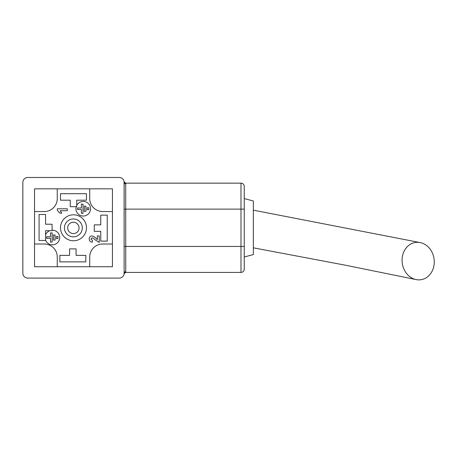 <?xml version="1.0" encoding="UTF-8"?>
<svg xmlns="http://www.w3.org/2000/svg" width="457" height="457" viewBox="0 0 457 457"><rect width="100%" height="100%" fill="white"/><g stroke="black" fill="none" stroke-linecap="round" stroke-linejoin="round"><path stroke-width="0.69" d="M34.538 266.739L112.445 266.739L112.445 188.832L34.538 188.832L34.538 266.739M22.85 273.235A4.867 4.867 0 0 0 27.717 278.102L119.26 278.102A4.867 4.867 0 0 0 124.133 273.235L124.133 182.337A4.867 4.867 0 0 0 119.26 177.47L27.717 177.47A4.867 4.867 0 0 0 22.85 182.337L22.85 273.235L22.85 182.337M34.538 211.557L44.278 211.557A12.985 12.985 0 0 0 57.262 198.572L57.262 188.832M89.721 188.832L89.721 198.572A12.985 12.985 0 0 0 102.705 211.557L112.445 211.557M112.445 244.015L102.705 244.015A12.985 12.985 0 0 0 89.721 257L89.721 266.739M57.262 266.739L57.262 257A12.985 12.985 0 0 0 44.278 244.015L34.538 244.015M82.294 227.906A8.929 8.929 0 0 1 73.366 236.829A8.929 8.929 0 0 1 64.437 227.906A8.929 8.929 0 0 1 73.366 218.977A8.929 8.929 0 0 1 82.294 227.906M79.05 227.906A5.678 5.678 0 0 0 70.527 222.982A5.678 5.678 0 0 0 70.527 232.824A5.678 5.678 0 0 0 79.05 227.906M45.574 234.904L45.574 230.705L49.767 230.705A7.306 7.306 0 0 0 45.574 234.904L45.574 240.148A7.306 7.306 0 0 0 59.61 236.418A7.306 7.306 0 0 0 52.064 230.231L52.064 224.216L45.574 224.216L45.574 214.476L39.079 214.476L39.079 240.445L45.574 240.445L45.574 240.148M86.476 227.786A12.985 12.985 0 0 0 66.996 216.544A12.985 12.985 0 0 0 66.996 239.034A12.985 12.985 0 0 0 86.476 227.786M240.993 272.423L240.993 183.148A3.245 3.245 0 0 1 244.244 186.399A3.245 3.245 0 0 0 240.993 183.148A3.245 3.245 0 0 1 244.244 186.399L244.244 269.173A3.245 3.245 0 0 1 240.993 272.423L125.704 272.423L125.755 271.658A1.622 1.577 180 0 0 124.133 273.235L124.093 181.732A1.622 1.622 0 0 0 125.704 183.148L125.755 271.658M27.717 278.102L119.26 278.102M124.093 273.84A1.622 1.622 0 0 1 125.704 272.423A1.622 1.622 0 0 0 124.093 273.84L124.133 273.235M119.26 177.47L27.717 177.47M85.825 255.377L76.09 255.377L76.09 248.888L69.595 248.888L69.595 255.377L59.856 255.377L59.856 261.872L85.825 261.872L85.825 255.377M100.757 215.127L100.757 224.867L94.268 224.867L94.268 231.356L100.757 231.356L100.757 241.096L107.252 241.096L107.252 215.127L100.757 215.127M76.736 205.444L76.736 200.195L86.476 200.195L86.476 193.699L60.507 193.699L60.507 200.195L70.247 200.195L70.247 206.684L76.245 206.684A7.306 7.306 0 0 0 84.539 215.933A7.306 7.306 0 0 0 89.115 204.382A7.306 7.306 0 0 0 76.736 205.444L76.736 206.684L76.245 206.684M244.244 186.399A3.245 3.245 0 0 0 240.993 183.148L125.704 183.148L124.115 181.886M244.244 198.572L253.332 201.006L253.332 254.566L244.244 257M124.133 182.337A1.622 1.577 180 0 0 125.755 183.914M52.064 230.231L52.064 230.705L49.767 230.705M402.086 261.09A18.828 16.041 -98 0 1 420.52 242.65A18.828 16.041 -98 0 1 434.15 264.203A18.828 16.041 -98 0 1 415.773 279.518A18.828 16.041 -98 0 1 402.086 261.09M50.521 232.927L50.521 236.772L46.625 236.772L46.625 238.28L50.521 238.28L50.521 242.119L52.144 242.119L52.144 232.927L50.521 232.927M53.446 234.949L53.446 240.102L55.069 240.102L55.069 234.949L53.446 234.949M56.365 236.549L56.365 238.497L57.988 238.497L57.988 236.549L56.365 236.549M81.386 204.148L81.386 207.986L77.49 207.986L77.49 209.5L81.386 209.5L81.386 213.339L83.008 213.339L83.008 204.148L81.386 204.148M84.305 206.164L84.305 211.323L85.927 211.323L85.927 206.164L84.305 206.164M88.852 207.769L87.23 207.769L87.23 209.717L88.852 209.717L88.852 207.769M57.302 208.78L67.305 208.78L67.305 210.706L60.181 210.706L61.792 213.139L59.867 213.139L57.302 210.323L57.302 208.78M97.307 239.628L97.307 235.909L99.232 235.909L99.232 242.456L94.976 239.748L93.365 238.217L92.205 237.834L90.892 239.022L92.434 240.273L92.245 242.199C90.309 241.993 89.304 240.919 89.229 238.982C89.258 237.143 90.166 236.12 91.948 235.909L94.456 236.88L97.307 239.628M244.244 209.123L124.133 209.123M244.244 246.454L124.133 246.454M124.115 273.686L125.704 272.423M253.332 210.157L420.469 242.644M415.824 279.53L345.543 265.231L253.332 247.82"/></g></svg>
